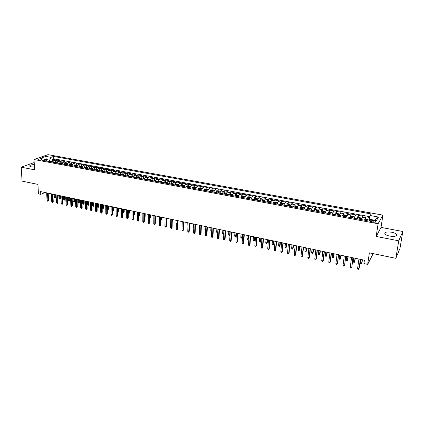<?xml version="1.0" encoding="UTF-8"?>
<svg xmlns="http://www.w3.org/2000/svg" width="424" height="424" viewBox="0 0 424 424"><rect width="100%" height="100%" fill="white"/><g stroke="black" fill="none" stroke-linecap="round" stroke-linejoin="round"><path stroke-width="0.64" d="M34.302 164.533C31.032 164.756 29.521 165.318 29.77 166.208L31.355 166.865L34.439 167.056M389.773 236.094C394.924 236.751 397.171 236.157 396.525 234.324C395.671 233.407 394.044 232.707 391.638 232.214C386.534 231.568 384.298 232.161 384.928 233.995C385.761 234.896 387.377 235.596 389.773 236.094M38.796 159.896C40.741 160.055 41.785 159.853 41.934 159.297L41.25 159.027C39.31 158.868 38.266 159.069 38.118 159.625L38.796 159.896M382.904 215.127L48.002 154.654L34.026 159.525L378.097 223.755L382.904 215.127L381.028 227.391L376.178 236.433L398.74 240.832L402.8 231.499L381.028 227.391M402.8 231.499L399.98 248.427L395.852 258.322L369.378 252.858L367.672 264.38L372.733 254.49L372.871 253.579M34.196 162.572L21.2 167.189L22.069 181.127L37.932 184.403L38.43 193.858L40.773 194.356L45.05 192.523M398.74 240.832L395.852 258.322M369.686 217.48L365.817 216.77L365.467 219.203M361.534 219.637L362.854 216.229L358.434 215.413L358.1 217.814M354.141 218.259L355.498 214.878L351.12 214.072L350.802 216.447M346.816 216.897L348.215 213.537L343.88 212.742L343.572 215.085M339.56 215.546L341.002 212.212L336.704 211.428L336.412 213.744M332.389 214.125L333.852 210.903L329.596 210.119L329.321 212.413M325.256 212.885L326.772 209.604L322.558 208.825L322.293 211.094M318.207 211.576L319.087 209.085L319.76 208.317L315.583 207.548L315.329 209.79M311.221 210.278L312.117 207.797L312.811 207.039L308.672 206.276L308.434 208.497M304.3 208.99L305.211 206.525L305.927 205.773L301.824 205.02L301.596 207.214M297.441 207.712L298.369 205.264L299.106 204.522L295.04 203.774L294.823 205.947M290.652 206.451L291.59 204.018L292.343 203.282L288.32 202.54L288.113 204.691M283.916 205.2L284.87 202.778L285.644 202.052L281.658 201.315L281.462 203.446M277.248 203.96L278.213 201.554L279.008 200.833L275.054 200.107L274.869 202.211M270.639 202.73L271.62 200.34L272.431 199.625L268.514 198.904L268.339 200.992M264.088 201.511L265.079 199.132L265.912 198.427L262.032 197.711L261.868 199.778M257.601 200.303L258.603 197.939L259.456 197.239L255.608 196.535L255.449 198.58M251.167 199.105L252.185 196.757L253.054 196.063L249.238 195.363L249.095 197.393M244.791 197.923L245.819 195.586L246.704 194.897L242.926 194.203L242.788 196.217M238.474 196.747L239.512 194.425L240.419 193.747L236.672 193.058L236.544 195.051M232.214 195.581L233.258 193.27L234.186 192.602L230.471 191.918L230.349 193.895M226.003 194.425L227.063 192.13L228.006 191.463L224.323 190.789L224.211 192.75M219.849 193.28L220.92 190.996L221.879 190.339L218.228 189.671L218.127 191.611M213.754 192.146L214.836 189.878L215.805 189.226L212.186 188.558L212.09 190.487M207.707 191.023L208.799 188.765L209.785 188.118L206.197 187.461L206.112 189.369M201.713 189.91L202.815 187.662L203.817 187.021L200.261 186.369L200.181 188.267M195.771 188.802L196.879 186.571L197.902 185.935L194.372 185.288L194.303 187.169M189.878 187.705L191.001 185.484L192.035 184.859L188.537 184.217L188.473 186.083M184.037 186.618L185.166 184.413L186.216 183.793L182.749 183.157L182.691 185.007M178.244 185.542L179.384 183.348L180.449 182.733L177.009 182.103L176.956 183.937M172.504 184.477L173.654 182.288L174.73 181.684L171.323 181.059L171.275 182.877M166.812 183.417L167.968 181.244L169.059 180.64L165.678 180.02L165.641 181.827M161.162 182.368L162.328 180.205L163.436 179.606L160.081 178.992L160.049 180.788M155.566 181.318L156.737 179.172L157.855 178.584L154.532 177.974L154.506 179.755M154.484 181.037L154.908 180.338L154.209 180.359L153.838 181.006M150.011 180.29L151.193 178.154L152.327 177.566L149.031 176.962L149.01 178.732M144.505 179.267L145.697 177.142L146.842 176.559L143.572 175.96L143.556 177.714M139.046 178.25L140.243 176.135L141.399 175.562L138.16 174.964L138.15 176.707L136.968 176.925L136.353 177.751M133.629 177.243L134.837 175.138L136.003 174.571L132.786 173.978L132.786 175.716M128.26 176.246L129.474 174.153L130.656 173.586L127.465 173.003L127.465 174.73M122.928 175.255L124.153 173.172L125.345 172.616L122.181 172.033L122.186 173.755M117.644 174.269L118.874 172.197L120.077 171.646L116.939 171.068L116.95 172.791M112.402 173.294L113.637 171.232L114.856 170.687L111.74 170.114L111.756 171.826M107.203 172.329L108.449 170.278L109.673 169.738L106.583 169.171L106.604 170.877M102.046 171.37L103.297 169.33L104.532 168.794L101.469 168.227L101.495 169.929M96.932 170.416L98.188 168.386L99.433 167.856L96.396 167.3L96.428 168.991M91.854 169.473L93.116 167.453L94.377 166.929L91.361 166.372L91.398 168.063M86.819 168.535L88.086 166.526L89.358 166.007L86.364 165.455L86.406 167.141M81.821 167.607L83.099 165.609L84.376 165.09L81.408 164.544L81.456 166.224M76.866 166.685L78.148 164.698L79.436 164.183L76.49 163.643L76.543 165.312M71.948 165.773L73.235 163.791L74.534 163.282L71.614 162.747L71.667 164.411M67.072 164.862L68.365 162.89L69.674 162.392L66.769 161.857L66.833 163.516M62.227 163.961L63.526 162L64.846 161.502L61.968 160.977L62.031 162.631M57.425 163.07L58.729 161.12L60.054 160.622L57.203 160.102L57.267 161.751M367.672 264.38L363.909 263.574L364.401 260.209L40.63 191.584L40.773 194.356M373.952 220.655L372.261 220.342C370.184 220.093 369.272 220.321 369.527 221.037L373.094 222.128C375.176 222.383 376.093 222.149 375.834 221.434L373.952 220.655L373.719 222.218M46.953 161.115L45.336 159.371L42.67 160.325L367.046 220.66L368.053 219.017L376.47 220.57L378.489 217.046L370.194 215.53L371.159 213.961L53.594 156.424L51.023 157.341L49.645 160.139L46.338 159.53L45.697 159.763M45.336 159.371L40.121 158.406L45.845 156.398L51.023 157.341M364.513 220.189L365.817 216.77M369.892 216.68L53.694 158.788L52.47 159.233L52.544 160.876M52.661 162.185L53.97 160.24L55.306 159.753L52.47 159.233M54.558 162.535L55.867 160.59L57.203 160.102M59.344 163.426L60.643 161.47L61.968 160.977M64.162 164.321L65.455 162.355L66.769 161.857M69.017 165.228L70.31 163.251L71.614 162.747M73.914 166.134L75.196 164.152L76.49 163.643M78.843 167.056L80.125 165.058L81.408 164.544M83.82 167.978L85.092 165.975L86.364 165.455M88.828 168.911L90.095 166.897L91.361 166.372M93.879 169.849L95.14 167.825L96.396 167.3M98.972 170.798L100.223 168.763L101.469 168.227M104.108 171.752L105.353 169.706L106.583 169.171M109.281 172.716L110.521 170.66L111.74 170.114M114.496 173.686L115.731 171.619L116.939 171.068M119.754 174.662L120.978 172.584L122.181 172.033M125.059 175.647L126.273 173.559L127.465 173.003M130.401 176.644L131.61 174.545L132.786 173.978M135.791 177.645L136.994 175.536L138.16 174.964M141.224 178.658L142.422 176.538L143.572 175.96M146.704 179.675L147.891 177.545L149.031 176.962M152.227 180.703L153.409 178.562L154.532 177.974M157.797 181.742L158.968 179.585L160.081 178.992M163.415 182.786L164.581 180.619L165.678 180.02M169.081 183.836L170.236 181.663L171.323 181.059M174.794 184.901L175.939 182.712L177.009 182.103M180.555 185.972L181.695 183.772L182.749 183.157M186.369 187.053L187.493 184.838L188.537 184.217M192.231 188.145L193.344 185.919L194.372 185.288M198.141 189.242L199.248 187.005L200.261 186.369M204.103 190.355L205.2 188.102L206.197 187.461M210.119 191.473L211.205 189.21L212.186 188.558M216.187 192.602L217.263 190.323L218.228 189.671M222.309 193.736L223.374 191.452L224.323 190.789M228.483 194.886L229.538 192.586L230.471 191.918M234.711 196.047L235.755 193.731L236.672 193.058M240.996 197.213L242.03 194.886L242.926 194.203M247.335 198.395L248.358 196.052L249.238 195.363M253.732 199.582L254.744 197.229L255.608 196.535M260.188 200.785L261.184 198.416L262.032 197.711M266.701 201.994L267.687 199.614L268.514 198.904M273.279 203.218L274.249 200.822L275.054 200.107M279.909 204.453L280.868 202.041L281.658 201.315M286.603 205.698L287.551 203.271L288.32 202.54M293.36 206.954L294.293 204.516L295.04 203.774M300.176 208.221L301.098 205.767L301.824 205.02M307.061 209.504L307.967 207.034L308.672 206.276M314.004 210.797L314.899 208.311L315.583 207.548M321.016 212.101L321.896 209.599L322.558 208.825M328.096 213.415L329.596 210.119M335.241 214.745L336.704 211.428M342.454 216.086L343.88 212.742M349.736 217.438L351.12 214.072M357.088 218.811L358.434 215.413M374.493 220.21L369.235 219.203L370.194 215.53M376.178 236.433L378.097 223.755M21.2 167.189L34.588 169.801L34.026 159.525M46.386 160.505L45.845 156.398M49.709 161.634L49.645 160.139M53.694 158.788L53.594 156.424M374.514 220.178L378.489 217.046M360.268 259.334L359.197 268.169L358.572 269.346L358.932 268.668L357.607 268.376L358.937 259.053M359.197 268.169L360.458 259.377M358.572 269.346L357.84 269.187L357.607 268.376M367.937 219.208L366.373 218.922L365.366 219.229L364.985 220.279M367.544 219.844L366.638 219.759L366.4 220.538M362.096 262.763L361.486 263.913L360.766 263.76L360.538 262.965L361.842 263.24L362.525 259.811M361.486 263.913L362.34 259.774M360.538 262.965L361.036 259.499M352.895 257.771L351.888 266.579L351.263 267.751L351.607 267.067L350.298 266.781L351.576 257.49M351.888 266.579L353.102 257.813M351.263 267.751L350.531 267.592L350.298 266.781M345.597 256.223L344.643 265L344.018 266.166L344.357 265.488L343.058 265.201L344.288 255.948M344.643 265L345.814 256.271M344.018 266.166L343.297 266.007L343.058 265.201M338.363 254.692L337.472 263.437L336.841 264.597L337.17 263.919L335.882 263.638L337.069 254.416M337.472 263.437L338.601 254.739M336.841 264.597L336.126 264.438L335.882 263.638M331.202 253.17L330.052 262.366L330.365 261.889L329.734 263.039L330.052 262.366L328.78 262.085L329.92 252.9M330.365 261.889L331.451 253.223M329.734 263.039L329.029 262.885L328.78 262.085M361.428 219.616L361.63 218.551L361.179 217.963L358.969 217.549L357.93 217.867L357.565 218.895M357.957 217.857L361.619 218.535L361.264 219.584M359.854 219.325L360.093 218.418L359.213 218.381L358.969 219.155M354.915 261.226L354.305 262.371L353.589 262.218L353.362 261.423L354.649 261.698L355.328 258.285M354.305 262.371L355.132 258.243M353.362 261.423L353.839 257.972M354.056 218.243L354.252 217.183L353.828 216.6L351.634 216.198L350.595 216.505L350.213 217.528M354.252 217.183L353.881 218.212M352.487 217.952L352.731 217.051L351.856 217.014L351.607 217.788M347.802 259.705L347.187 260.845L346.482 260.691L346.249 259.901L347.521 260.172L348.199 256.774M347.187 260.845L347.987 256.732M346.249 259.901L346.71 256.462M346.752 216.887L346.949 215.832L346.546 215.254L344.373 214.851L343.323 215.159L342.936 216.176M346.949 215.832L346.567 216.85M345.184 216.595L345.438 215.699L344.569 215.662L344.315 216.431M340.753 258.2L340.138 259.329L339.439 259.181L339.2 258.391L340.461 258.661L340.753 258.2L341.135 255.28M340.138 259.329L340.912 255.232M339.2 258.391L339.645 254.962M339.619 215.27L339.333 213.919L337.181 213.521L336.126 213.828L335.729 214.836M339.714 214.491L339.322 215.503M337.954 215.249L338.209 214.358L337.35 214.327L337.091 215.09M333.773 256.706L333.153 257.829L332.458 257.681L332.22 256.896L333.471 257.161L333.773 256.706L334.139 253.796M333.153 257.829L333.9 253.743M332.22 256.896L332.649 253.478M324.106 251.671L323.003 260.829L323.327 260.357L322.691 261.502L323.003 260.829L321.742 260.553L322.834 251.4M323.327 260.357L324.365 251.724M322.691 261.502L321.991 261.348L321.742 260.553M332.485 213.701L332.183 212.599L330.052 212.201L328.992 212.504L328.584 213.505M332.549 213.166L332.146 214.168M330.789 213.919L331.054 213.028L330.201 213.002L329.936 213.76M326.851 255.222L326.231 256.345L325.542 256.197L325.298 255.412L326.538 255.677L326.851 255.222L327.206 252.328M326.231 256.345L326.957 252.275M325.298 255.412L325.712 252.01M317.078 250.181L316.018 259.303L316.352 258.836L315.716 259.976L316.018 259.303L314.767 259.032L315.816 249.911M316.352 258.836L317.353 250.239M315.716 259.976L315.021 259.822L314.767 259.032M310.114 248.703L309.096 257.792L309.441 257.331L308.805 258.465L309.096 257.792L307.856 257.522L308.863 248.438M309.441 257.331L310.4 248.766M308.805 258.465L308.116 258.311L307.856 257.522M303.213 247.24L302.238 256.297L302.598 255.836L301.957 256.965L302.238 256.297L301.014 256.027L301.978 246.98M302.598 255.836L303.515 247.303M301.957 256.965L301.279 256.817L301.014 256.027M296.376 245.793L295.449 254.813L295.814 254.363L295.173 255.481L295.449 254.813L294.23 254.548L295.152 245.533M295.814 254.363L296.689 245.856M295.173 255.481L294.5 255.333L294.23 254.548M289.603 244.357L288.718 253.345L289.094 252.895L288.447 254.013L288.718 253.345L287.509 253.08L288.389 244.097M289.094 252.895L289.931 244.425M288.447 254.013L287.779 253.865L287.509 253.08M325.409 212.201L325.102 211.29L322.993 210.898L321.927 211.194L321.509 212.191M321.954 211.189L325.441 211.836L325.038 212.848M323.697 212.599L323.968 211.714L323.12 211.687L322.849 212.44M319.998 253.759L319.373 254.872L318.694 254.723L318.445 253.944L319.675 254.204L319.998 253.759L320.337 250.87M319.373 254.872L320.072 250.812M318.445 253.944L318.843 250.552M318.398 210.749L318.09 209.991L315.997 209.604L314.926 209.896L314.502 210.887M314.953 209.891L318.413 210.532L318 211.539M316.67 211.29L316.945 210.41L316.103 210.383L315.827 211.136M313.204 252.301L312.578 253.409L311.905 253.266L311.651 252.487L312.87 252.746L313.204 252.301L313.527 249.429M312.578 253.409L313.251 249.37M311.651 252.487L312.032 249.111M311.444 209.339L311.142 208.703L309.07 208.322L307.994 208.613L307.559 209.594M308.02 208.608L311.444 209.239L311.02 210.24M309.706 209.997L309.986 209.117L309.154 209.096L308.873 209.838M306.467 250.865L305.847 251.967L305.174 251.819L304.92 251.045L306.128 251.305L306.467 250.865L306.785 247.998M305.847 251.967L306.494 247.934M304.92 251.045L305.285 247.68M304.114 208.953L304.543 207.983L304.257 207.431L302.206 207.055L301.125 207.341L300.68 208.317M302.805 208.709L303.091 207.839L302.264 207.818L301.983 208.56M299.8 249.434L299.174 250.531L298.507 250.388L298.247 249.614L299.445 249.874L299.8 249.434L300.097 246.583M299.174 250.531L299.8 246.519M298.247 249.614L298.597 246.264M297.701 206.684L297.436 206.17L295.401 205.794L294.314 206.08L293.864 207.05M297.68 206.748L297.266 207.681M295.973 207.442L296.265 206.568L295.443 206.552L295.157 207.288M293.185 248.019L292.56 249.111L291.898 248.968L291.638 248.199L292.825 248.453L293.185 248.019L293.472 245.178M292.56 249.111L293.159 245.109M291.638 248.199L291.972 244.86M282.893 242.931L282.045 251.888L282.432 251.448L281.785 252.556L282.045 251.888L280.852 251.628L281.69 242.676M282.432 251.448L283.232 243.005M281.785 252.556L281.123 252.407L280.852 251.628M290.912 205.402L290.679 204.919L288.664 204.548L287.573 204.829L287.112 205.794M290.875 205.523L290.482 206.419M289.2 206.181L289.497 205.311L288.68 205.301L288.389 206.032M286.629 246.62L286.004 247.706L285.352 247.563L285.087 246.794L286.258 247.044L286.629 246.62L286.905 243.784M286.004 247.706L286.582 243.715M285.087 246.794L285.405 243.466M276.241 241.526L275.436 250.446L275.828 250.006L275.187 251.109L275.436 250.446L274.254 250.187L275.054 241.272M275.828 250.006L276.591 241.601M275.187 251.109L274.529 250.966L274.254 250.187M284.186 204.135L283.979 203.684L281.986 203.313L280.889 203.589L280.423 204.548M284.133 204.315L283.757 205.168M282.49 204.93L282.792 204.071L281.986 204.055L281.684 204.781M280.137 245.231L279.506 246.307L278.86 246.169L278.589 245.401L279.755 245.65L280.137 245.231L280.402 242.406M279.506 246.307L280.063 242.332M278.589 245.401L278.897 242.088M269.653 240.127L268.885 249.015L269.288 248.581L268.641 249.678L268.885 249.015L267.714 248.761L268.471 239.878M269.288 248.581L270.014 240.201M268.641 249.678L267.995 249.535L267.714 248.761M277.529 202.879L277.344 202.455L275.367 202.089L274.264 202.365L273.787 203.313M277.455 203.117L277.1 203.928M275.839 203.695L276.146 202.836L275.346 202.826L275.044 203.547M273.697 243.853L273.067 244.924L272.425 244.786L272.155 244.023L273.31 244.272L273.697 243.853L273.946 241.039M273.067 244.924L273.602 240.964M272.155 244.023L272.447 240.721M263.124 238.744L262.392 247.6L262.806 247.171L262.159 248.263L262.392 247.6L261.232 247.346L261.952 238.495M262.806 247.171L263.495 238.823M262.159 248.263L261.513 248.119L261.232 247.346M270.925 201.628L270.772 201.236L268.811 200.875L267.703 201.146L267.221 202.094M270.83 201.935L270.496 202.704M269.251 202.471L269.563 201.612L268.768 201.607L268.461 202.322M267.316 242.486L266.685 243.556L266.049 243.418L265.774 242.655L266.919 242.899L267.316 242.486L267.555 239.682M266.685 243.556L267.2 239.608M265.774 242.655L266.049 239.364M256.653 237.371L255.958 246.196L256.382 245.772L255.736 246.858L255.958 246.196L254.808 245.947L255.492 237.127M256.382 245.772L257.034 237.451M255.736 246.858L255.094 246.715L254.808 245.947M264.385 200.393L264.253 200.033L262.308 199.672L261.2 199.943L260.707 200.881M264.269 200.759L263.956 201.485M262.721 201.257L263.039 200.404L262.249 200.398L261.942 201.108M260.993 241.134L260.357 242.194L259.727 242.062L259.451 241.298L260.585 241.542L260.993 241.134L261.216 238.341M260.357 242.194L260.85 238.262M259.451 241.298L259.711 238.018M250.234 236.009L249.582 244.807L250.017 244.383L249.365 245.464L249.582 244.807L248.443 244.558L249.089 235.771M250.017 244.383L250.632 236.094M249.365 245.464L248.729 245.326L248.443 244.558M257.909 199.163L257.792 198.84L255.868 198.48L254.755 198.75L254.257 199.683M257.771 199.598L257.474 200.282M256.25 200.054L256.573 199.206L255.789 199.201L255.476 199.905M254.723 239.793L254.087 240.848L253.462 240.715L253.181 239.958L254.305 240.196L254.723 239.793L254.935 237.005M254.087 240.848L254.559 236.926M253.181 239.958L253.43 236.687M243.88 234.663L243.265 243.429L243.705 243.01L243.053 244.081L243.265 243.429L242.131 243.18L242.74 234.424M243.705 243.01L244.288 234.753M243.053 244.081L242.422 243.943L242.131 243.18M237.578 233.327L237 242.062L237.445 241.648L236.793 242.714L237 242.062L235.877 241.812L236.449 233.089M237.445 241.648L237.997 233.417M236.793 242.714L236.173 242.576L235.877 241.812M231.334 232.008L230.788 240.705L231.244 240.297L230.592 241.357L230.788 240.705L229.676 240.461L230.216 231.769M231.244 240.297L231.764 232.098M230.592 241.357L229.978 241.224L229.676 240.461M225.144 230.693L224.635 239.364L225.102 238.956L224.444 240.011L224.635 239.364L223.533 239.12L224.036 230.46M225.102 238.956L225.584 230.788M224.444 240.011L223.835 239.878L223.533 239.12M219.007 229.395L218.535 238.028L219.007 237.631L218.349 238.68L218.535 238.028L217.438 237.79L217.91 229.161M219.007 237.631L219.457 229.49M218.349 238.68L217.745 238.548L217.438 237.79M212.928 228.101L212.482 236.709L212.965 236.311L212.307 237.361L212.482 236.709L211.401 236.475L211.836 227.874M212.965 236.311L213.383 228.202M212.307 237.361L211.709 237.228L211.401 236.475M206.896 226.824L206.488 235.399L206.976 235.007L206.318 236.051L206.488 235.399L205.412 235.166L205.815 226.596M206.976 235.007L207.368 226.925M206.318 236.051L205.725 235.919L205.412 235.166M200.918 225.557L200.541 234.106L201.04 233.714L200.382 234.748L200.541 234.106L199.476 233.873L199.847 225.329M201.04 233.714L201.395 225.658M200.382 234.748L199.789 234.62L199.476 233.873M194.992 224.301L194.648 232.818L195.151 232.432L194.494 233.465L194.648 232.818L193.593 232.585L193.932 224.079M195.151 232.432L195.48 224.407M194.494 233.465L193.906 233.333L193.593 232.585M189.115 223.056L188.802 231.541L189.316 231.16L188.659 232.188L188.802 231.541L187.758 231.313L188.065 222.833M189.316 231.16L189.613 223.162M188.659 232.188L188.076 232.061L187.758 231.313M183.29 221.821L183.009 230.28L183.528 229.898L182.866 230.921L183.009 230.28L181.97 230.052L182.246 221.598M183.528 229.898L183.799 221.927M182.866 230.921L182.293 230.794L181.97 230.052M177.518 220.597L177.264 229.024L177.788 228.647L177.131 229.665L177.264 229.024L176.236 228.801L176.389 223.501M177.788 228.647L178.032 220.708M177.131 229.665L176.559 229.538L176.236 228.801M171.789 219.383L171.566 227.783L172.102 227.407L171.439 228.419L171.566 227.783L170.549 227.561L170.761 219.166M172.102 227.407L172.314 219.494M171.439 228.419L170.872 228.298L170.549 227.561M166.107 218.18L165.917 226.549L166.457 226.183L165.795 227.184L165.917 226.549L164.904 226.326L165.09 217.963M166.457 226.183L166.643 218.291M165.795 227.184L165.233 227.063L164.904 226.326M160.479 216.987L160.314 225.324L160.86 224.964L160.198 225.96L160.314 225.324L159.313 225.107L159.472 216.77M160.86 224.964L161.019 217.099M160.198 225.96L159.641 225.838L159.313 225.107M154.893 215.8L154.76 224.116L155.311 223.75L154.649 224.747L154.76 224.116L153.764 223.899L153.891 215.588M155.311 223.75L155.444 215.917M154.649 224.747L154.097 224.625L153.764 223.899M149.354 214.629L149.248 222.913L149.81 222.552L149.142 223.543L149.248 222.913L148.262 222.695L148.363 214.417M149.81 222.552L149.911 214.745M149.142 223.543L148.596 223.422L148.262 222.695M143.863 213.463L143.784 221.72L144.351 221.365L143.683 222.351L143.784 221.72L142.803 221.503L142.877 213.256M144.351 221.365L144.425 213.585M143.683 222.351L143.142 222.229L142.803 221.503M251.485 197.944L249.487 197.303L248.363 197.563L247.86 198.49M251.326 198.448L251.05 199.084M249.837 198.861L250.165 198.013L249.386 198.013L249.073 198.718M248.506 238.463L247.87 239.512L247.25 239.38L246.964 238.627L248.082 238.866L248.506 238.463L248.708 235.686M247.87 239.512L248.321 235.606M246.964 238.627L247.203 235.368M245.125 196.736L243.159 196.132L242.035 196.392L241.521 197.314M244.94 197.303L244.685 197.902M243.482 197.674L243.816 196.837L243.042 196.837L242.724 197.536M242.343 237.143L241.707 238.187L241.092 238.06L240.806 237.308L241.908 237.541L242.343 237.143L242.533 234.377M241.707 238.187L242.136 234.292M240.806 237.308L241.028 234.059M238.818 195.533L236.883 194.971L235.76 195.231L235.241 196.142M238.606 196.174L238.373 196.725M237.18 196.503L237.519 195.665L236.751 195.671L236.428 196.365M236.232 235.839L235.596 236.878L234.986 236.746L234.695 235.998L235.792 236.232L236.232 235.839L236.417 233.083M235.596 236.878L236.004 232.993M234.695 235.998L234.907 232.76M232.569 194.34L230.672 193.821L229.538 194.075L229.013 194.987M232.336 195.056L232.119 195.565M230.937 195.342L231.281 194.51L230.518 194.51L230.19 195.204M230.025 234.859L229.538 235.574L228.934 235.447L228.642 234.7L229.728 234.933L229.925 231.705M229.538 235.574L230.036 234.663M228.642 234.7L228.838 231.478M226.379 193.159L224.508 192.682L223.374 192.936L222.839 193.837M226.114 193.943L225.918 194.409M224.747 194.192L225.096 193.36L224.338 193.365L224.01 194.054M223.83 233.974L222.934 234.159L222.637 233.412L223.713 233.645L223.899 230.428M223.533 234.287L223.856 233.523M222.637 233.412L222.823 230.2M220.242 191.982L218.397 191.553L217.263 191.802L216.722 192.697M219.95 192.841L219.775 193.27M218.614 193.053L218.97 192.226L218.217 192.231L217.883 192.915M217.708 232.898L216.982 232.882L216.685 232.135L216.855 228.939M216.685 232.135L217.735 232.363M217.729 232.442L217.576 233.009M214.162 190.816L212.345 190.434L211.2 190.678L210.659 191.574M213.844 191.749L213.685 192.136M212.53 191.918L212.89 191.097L212.143 191.102L211.804 191.786M211.64 231.732L211.083 231.615L210.781 230.873L210.94 227.683M210.781 230.873L211.677 231.064M208.136 189.655L206.34 189.321L205.195 189.565L204.644 190.456M207.787 190.668L207.643 191.012M206.504 190.8L206.87 189.978L206.122 189.989L205.783 190.662M205.635 230.444L204.93 229.617L205.078 226.437M204.93 229.617L205.667 229.776M202.147 188.548L200.388 188.219L199.243 188.463L198.681 189.343M201.782 189.592L201.66 189.899M200.526 189.687L200.897 188.871L200.154 188.881L199.81 189.554M199.683 229.167L199.126 228.377L199.264 225.208M199.126 228.377L199.709 228.499M196.206 187.445L194.489 187.127L193.365 187.36L192.772 188.245M194.6 188.585L194.976 187.774L194.24 187.784L193.895 188.452M193.779 227.895L193.371 227.142L193.492 223.983M193.371 227.142L193.805 227.238M190.318 186.359L188.638 186.046L187.482 186.284L186.915 187.154M188.728 187.493L189.104 186.682L188.373 186.698L188.023 187.36M187.933 226.549L187.774 222.775M187.662 225.918L187.949 225.981M184.477 185.277L181.679 185.209L181.106 186.072M182.903 186.406L183.285 185.606L182.559 185.617L182.203 186.279M182.135 225.017L182.103 221.572M178.684 184.207L175.928 184.143L175.345 185.002M177.126 185.336L177.513 184.535L176.792 184.546L176.437 185.209M172.944 183.147L170.22 183.083L169.632 183.942M171.402 184.27L171.789 183.47L171.073 183.486L170.713 184.143M172.239 222.24L172.414 219.515M167.252 182.092L164.56 182.039L163.971 182.887M165.72 183.216L166.118 182.421L165.408 182.437L165.042 183.089M166.574 221.148L166.881 218.344M166.817 220.989L166.563 221.551M161.608 181.048L158.979 180.99L158.353 181.843M160.092 182.166L160.489 181.377L159.784 181.393L159.419 182.039M160.961 220.067L161.343 219.818L161.396 217.178M161.343 219.818L160.945 220.623M156.011 180.014L153.387 179.967L152.783 180.809M155.391 218.985L155.905 218.652L155.953 216.028M155.905 218.652L155.38 219.547M150.462 178.986L147.87 178.944L147.261 179.781M148.967 180.099L149.375 179.315L148.681 179.331L148.31 179.972M149.868 217.819L150.515 217.501L150.552 214.883M150.515 217.501L149.868 218.466L150.011 214.767M138.415 212.307L138.362 220.538L138.934 220.183L138.272 221.164L138.362 220.538L137.392 220.326L137.44 212.101M138.934 220.183L138.987 212.429M138.272 221.164L137.731 221.047L137.392 220.326M133.014 211.163L132.988 219.362L133.565 219.017L132.903 219.992L132.988 219.362L132.023 219.155L132.044 210.961M133.565 219.017L133.592 211.29M132.903 219.992L132.368 219.876L132.023 219.155M127.656 210.028L127.656 218.201L128.239 217.857L127.576 218.826L127.656 218.201L126.702 217.989L126.697 209.827M128.239 217.857L128.244 210.156M127.576 218.826L127.046 218.71L126.702 217.989M122.34 208.905L122.366 217.046L122.955 216.701L122.292 217.671L122.366 217.046L121.418 216.839L121.391 208.703M122.955 216.701L122.933 209.027M122.292 217.671L121.762 217.554L121.418 216.839M117.072 207.787L117.119 215.901L117.718 215.562L117.05 216.526L117.119 215.901L116.181 215.694L116.123 207.585M117.718 215.562L117.671 207.914M117.05 216.526L116.526 216.41L116.181 215.694M111.841 206.679L111.92 214.767L112.519 214.427L111.851 215.387L111.92 214.767L110.987 214.56L110.903 206.477M112.519 214.427L112.45 206.806M111.851 215.387L111.332 215.275L110.987 214.56M106.652 205.576L106.758 213.638L107.362 213.304L106.694 214.258L106.758 213.638L105.83 213.436L105.724 205.38M107.362 213.304L107.267 205.709M106.694 214.258L106.18 214.147L105.83 213.436M101.506 204.485L101.633 212.519L102.248 212.191L101.58 213.139L101.633 212.519L100.716 212.323L100.589 204.294M102.248 212.191L102.131 204.617M101.58 213.139L101.071 213.028L100.716 212.323M96.402 203.403L96.555 211.412L97.17 211.088L96.502 212.032L96.555 211.412L95.644 211.216L95.49 203.213M97.17 211.088L97.032 203.536M96.502 212.032L95.999 211.921L95.644 211.216M91.34 202.333L91.515 210.315L92.135 209.991L91.467 210.929L91.515 210.315L90.609 210.113L90.434 202.142M92.135 209.991L91.976 202.465M91.467 210.929L90.964 210.818L90.609 210.113M144.955 177.969L142.395 177.932L141.786 178.758M143.476 179.076L143.89 178.297L143.195 178.319L142.824 178.954M144.399 216.648L145.172 216.357L145.199 213.749M145.172 216.357L144.52 217.316L144.648 213.632M139.496 176.956L138.15 176.707M138.033 178.064L138.447 177.285L137.758 177.306L137.381 177.942M138.966 215.482L139.867 215.222L139.888 212.62M139.867 215.222L139.215 216.176L139.332 212.504M134.079 175.955L131.588 175.928L130.963 176.75M132.632 177.057L133.051 176.283L132.362 176.31L131.986 176.941M133.581 214.332L134.604 214.094L134.615 211.507M134.604 214.094L133.952 215.048L134.053 211.385M133.952 215.048L133.581 214.968M128.71 174.964L126.246 174.937L125.621 175.753M127.274 176.061L127.698 175.292L127.015 175.313L126.633 175.944M128.239 213.187L129.384 212.981L129.389 210.394M129.384 212.981L128.737 213.929L128.817 210.278M128.737 213.929L128.239 213.823M123.384 173.978L120.951 173.957L120.321 174.768M121.958 175.075L122.388 174.306L121.709 174.333L121.322 174.953M122.944 212.053L124.206 211.873L124.2 209.297M124.206 211.873L123.554 212.816L123.623 209.175M123.554 212.816L122.944 212.504M118.1 173.003L115.699 172.981L115.063 173.792M116.69 174.094L117.119 173.331L116.446 173.352L116.059 173.978M117.687 210.924L119.07 210.77L119.059 208.205M119.07 210.77L118.418 211.714L118.471 208.083M118.418 211.714L117.692 211.152M112.858 172.033L110.489 172.017L109.848 172.822M111.459 173.119L111.894 172.361L111.226 172.388L110.834 173.003M113.971 209.684L113.319 210.617L112.816 210.511L112.477 209.811L113.388 210.002L113.971 209.684L113.95 207.124M113.319 210.617L113.362 207.002M107.664 171.068L105.322 171.063L104.675 171.858M106.276 172.155L106.716 171.397L106.042 171.429L105.656 172.043M108.915 208.597L108.263 209.53L107.76 209.424L107.42 208.725L108.327 208.921L108.915 208.597L108.888 206.053M108.263 209.53L108.29 205.926M107.42 208.725L107.383 205.73M102.507 170.114L100.191 170.109L99.545 170.904M101.129 171.201L101.575 170.448L100.907 170.475L100.515 171.084M103.901 207.527L103.244 208.454L102.746 208.348L102.401 207.649L103.901 207.527L103.864 204.988M103.244 208.454L103.26 204.856M102.401 207.649L102.359 204.665M97.388 169.171L95.103 169.165L94.451 169.955M96.025 170.252L96.471 169.499L95.813 169.526L95.416 170.135M98.919 206.462L98.267 207.384L97.769 207.278L97.425 206.583L98.919 206.462L98.877 203.928M98.267 207.384L98.267 203.801M97.425 206.583L97.372 203.61M86.316 201.268L86.512 209.223L87.137 208.899L86.47 209.838L86.512 209.223L85.616 209.027L85.415 201.077M87.137 208.899L86.957 201.405M86.47 209.838L85.616 209.027M92.315 168.233L90.058 168.233L89.4 169.017M90.964 169.309L91.414 168.561L90.757 168.593L90.36 169.197M93.98 205.407L93.328 206.324L92.49 205.523L93.98 205.407L93.927 202.879M93.328 206.324L93.312 202.752M92.49 205.523L92.427 202.561M81.334 200.213L81.551 208.136L82.182 207.824L81.514 208.751L81.551 208.136L80.661 207.946L80.438 200.022M82.182 207.824L81.98 200.345M81.514 208.751L80.661 207.946M76.389 199.163L76.627 207.066L77.263 206.748L76.596 207.675L76.627 207.066L75.748 206.87L75.504 198.973M77.263 206.748L77.041 199.301M76.596 207.675L75.748 206.87M71.481 198.125L71.746 206L72.387 205.688L71.72 206.61L71.746 206L70.872 205.81L70.601 197.934M72.387 205.688L72.138 198.262M71.72 206.61L70.872 205.81M66.61 197.091L66.897 204.94L67.543 204.633L66.875 205.55L66.897 204.94L66.033 204.75L65.741 196.906M67.543 204.633L67.278 197.234M66.875 205.55L66.033 204.75M61.782 196.068L62.09 203.891L62.741 203.584L62.074 204.501L62.09 203.891L61.226 203.706L60.918 195.883M62.741 203.584L62.455 196.211M62.074 204.501L61.226 203.706M56.991 195.051L57.32 202.852L57.971 202.545L57.304 203.456L57.32 202.852L56.461 202.661L56.132 194.87M57.971 202.545L57.664 195.194M57.304 203.456L56.461 202.661M52.232 194.044L52.581 201.819L53.244 201.517L52.571 202.423L52.581 201.819L51.733 201.633L51.384 193.863M53.244 201.517L52.915 194.187M52.571 202.423L51.733 201.633M47.515 193.042L47.886 200.791L48.548 200.494L47.88 201.395L47.886 200.791L47.043 200.61L46.666 192.862M48.548 200.494L48.204 193.19M47.88 201.395L47.043 200.61M87.28 167.3L85.054 167.305L84.392 168.084M85.94 168.376L86.395 167.628L85.738 167.66L85.341 168.264M89.077 204.357L88.425 205.269L87.588 204.474L89.077 204.357L89.019 201.84M88.425 205.269L88.399 201.707M87.588 204.474L87.519 201.522M82.288 166.378L80.083 166.383L79.421 167.162M80.958 167.448L81.413 166.706L80.761 166.738L80.364 167.337M84.212 203.313L83.56 204.225L82.728 203.43L84.212 203.313L84.148 200.806M83.56 204.225L83.517 200.674M82.728 203.43L82.648 200.488M77.332 165.461L75.154 165.471L74.486 166.245M76.013 166.526L76.474 165.789L75.827 165.821L75.424 166.42M79.389 202.28L78.732 203.186L77.899 202.396L79.389 202.28L79.315 199.784M78.732 203.186L78.678 199.651M77.899 202.396L77.815 199.466M72.414 164.549L70.267 164.565L69.594 165.334M71.11 165.614L71.571 164.883L70.925 164.915L70.522 165.508M74.598 201.257L73.94 202.158L73.114 201.374L74.598 201.257L74.518 198.766M73.94 202.158L73.877 198.628M73.114 201.374L73.018 198.448M67.533 163.648L65.413 163.664L64.74 164.433M66.239 164.708L66.706 163.977L66.065 164.014L65.662 164.602M69.843 200.239L69.186 201.14L68.359 200.356L69.843 200.239L69.759 197.759M69.186 201.14L69.112 197.621M68.359 200.356L68.259 197.441M62.694 162.752L60.6 162.774L59.922 163.537M61.411 163.812L61.883 163.086L61.242 163.118L60.833 163.706M65.126 199.232L64.469 200.128L63.642 199.344L65.126 199.232L65.031 196.757M64.469 200.128L64.379 196.619M63.642 199.344L63.531 196.439M57.892 161.867L55.825 161.888L55.141 162.646M56.62 162.922L57.092 162.196L56.456 162.228L56.047 162.816M60.441 198.231L59.784 199.121L58.963 198.342L60.441 198.231L60.34 195.761M59.784 199.121L59.683 195.623M58.963 198.342L58.846 195.443M53.127 160.982L51.081 161.009L50.398 161.761M51.866 162.037L52.338 161.316L51.707 161.348L51.293 161.931M55.793 197.234L55.141 198.119L54.32 197.346L55.793 197.234L55.687 194.775M55.141 198.119L55.025 194.637M54.32 197.346L54.193 194.457M362.324 217.051L365.292 217.597M53.97 160.24L55.867 160.59M58.729 161.12L60.643 161.47M63.526 162L65.455 162.355M68.365 162.89L70.31 163.251M73.235 163.791L75.196 164.152M78.148 164.698L80.125 165.058M83.099 165.609L85.092 165.975M88.086 166.526L90.095 166.897M93.116 167.453L95.14 167.825M98.188 168.386L100.223 168.763M103.297 169.33L105.353 169.706M108.449 170.278L110.521 170.66M113.637 171.232L115.731 171.619M118.874 172.197L120.978 172.584M124.153 173.172L126.273 173.559M129.474 174.153L131.61 174.545M134.837 175.138L136.994 175.536M140.243 176.135L142.422 176.538M145.697 177.142L147.891 177.545M151.193 178.154L153.409 178.562M156.737 179.172L158.968 179.585M162.328 180.205L164.581 180.619M167.968 181.244L170.236 181.663M173.654 182.288L175.939 182.712M179.384 183.348L181.695 183.772M185.166 184.413L187.493 184.838M191.001 185.484L193.344 185.919M196.879 186.571L199.248 187.005M202.815 187.662L205.2 188.102M208.799 188.765L211.205 189.21M214.836 189.878L217.263 190.323M220.92 190.996L223.374 191.452M227.063 192.13L229.538 192.586M233.258 193.27L235.755 193.731M239.512 194.425L242.03 194.886M245.819 195.586L248.358 196.052M252.185 196.757L254.744 197.229M258.603 197.939L261.184 198.416M265.079 199.132L267.687 199.614M271.62 200.34L274.249 200.822M278.213 201.554L280.868 202.041M284.87 202.778L287.551 203.271M291.59 204.018L294.293 204.516M298.369 205.264L301.098 205.767M305.211 206.525L307.967 207.034M312.117 207.797L314.899 208.311M319.087 209.085L321.896 209.599M326.125 210.378L328.96 210.903M333.227 211.687L336.089 212.217M340.398 213.007L343.286 213.542M347.638 214.343L350.553 214.878M354.946 215.689L357.888 216.229M372.028 221.932L372.261 220.342M367.661 219.659L365.366 219.229M366.522 220.565L366.638 219.759M359.101 219.182L359.213 218.381M354.241 217.168L350.621 216.5M351.745 217.814L351.856 217.014M346.943 215.816L343.35 215.154M344.463 216.463L344.569 215.662M339.709 214.475L336.153 213.818M337.25 215.116L337.35 214.327M332.543 213.15L329.019 212.498M330.105 213.791L330.201 213.002M323.03 212.472L323.12 211.687M316.012 211.168L316.103 210.383M309.07 209.875L309.154 209.096M304.543 207.961L301.151 207.331M302.185 208.597L302.264 207.818M297.696 206.695L294.341 206.069M295.364 207.325L295.443 206.552M290.901 205.433L287.599 204.824M288.606 206.069L288.68 205.301M284.17 204.188L280.916 203.584M281.912 204.824L281.986 204.055M277.503 202.953L274.291 202.359M275.277 203.589L275.346 202.826M270.894 201.729L267.729 201.14M268.705 202.37L268.768 201.607M264.348 200.515L261.226 199.937M262.191 201.156L262.249 200.398M257.856 199.312L254.782 198.739M255.73 199.953L255.789 199.201M251.427 198.119L248.395 197.558M249.333 198.766L249.386 198.013M245.051 196.937L242.062 196.386M242.989 197.584L243.042 196.837M238.733 195.766L235.786 195.22M236.703 196.418L236.751 195.671M232.474 194.611L229.57 194.07M230.476 195.257L230.518 194.51M226.262 193.461L223.4 192.925M224.296 194.107L224.338 193.365M220.114 192.316L217.289 191.796M218.174 192.968L218.217 192.231M214.014 191.187L211.232 190.673M212.106 191.839L212.143 191.102M207.967 190.069L205.227 189.56M206.091 190.721L206.122 189.989M201.972 188.956L199.269 188.457M200.128 189.613L200.154 188.881M196.031 187.858L193.365 187.36M194.213 188.51L194.24 187.784M190.143 186.767L187.514 186.279M188.351 187.424L188.373 186.698M184.302 185.686L181.711 185.203M182.537 186.343L182.559 185.617M178.509 184.61L175.955 184.138M176.771 185.267L176.792 184.546M172.769 183.544L170.252 183.078M171.058 184.207L171.073 183.486M167.077 182.49L164.592 182.034M165.392 183.152L165.408 182.437M161.427 181.446L158.979 180.99M159.768 182.108L159.784 181.393M155.831 180.407L153.419 179.962M154.198 181.069L154.209 180.359M150.276 179.379L147.897 178.939M148.67 180.041L148.681 179.331M144.775 178.361L142.427 177.926M143.19 179.023L143.195 178.319M139.311 177.349L137 176.919M137.752 178.011L137.758 177.306M133.894 176.347L131.615 175.923M132.362 177.009L132.362 176.31M128.525 175.351L126.278 174.932M127.015 176.013L127.015 175.313M123.198 174.365L120.983 173.951M121.709 175.027L121.709 174.333M117.914 173.384L115.731 172.976M116.452 174.047L116.446 173.352M112.673 172.414L110.516 172.012M111.231 173.077L111.226 172.388M107.473 171.45L105.348 171.058M106.053 172.118L106.042 171.429M102.317 170.49L100.223 170.103M100.917 171.158L100.907 170.475M97.197 169.547L95.135 169.16M95.824 170.209L95.813 169.526M92.125 168.604L90.089 168.227M90.768 169.271L90.757 168.593M87.09 167.671L85.081 167.3M85.754 168.339L85.738 167.66M82.092 166.749L80.115 166.378M80.783 167.416L80.761 166.738M77.136 165.826L75.186 165.466M75.843 166.494L75.827 165.821M72.218 164.915L70.299 164.56M70.946 165.583L70.925 164.915M67.342 164.014L65.444 163.664M66.091 164.682L66.065 164.014M62.498 163.118L60.632 162.768M61.268 163.786L61.242 163.118M57.696 162.228L55.851 161.883M56.482 162.896L56.456 162.228M52.926 161.343L51.113 161.009M51.739 162.01L51.707 161.348M396.286 235.786L396.525 234.324M375.749 221.996L375.834 221.434"/></g></svg>
